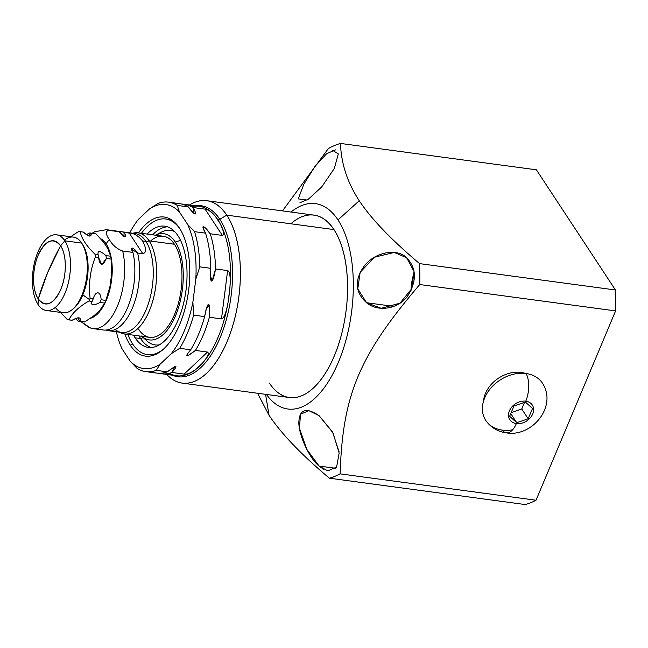<?xml version="1.0" encoding="UTF-8"?>
<svg xmlns="http://www.w3.org/2000/svg" width="648" height="648" viewBox="0 0 648 648"><rect width="100%" height="100%" fill="white"/><g stroke="black" fill="none" stroke-linecap="round" stroke-linejoin="round"><path stroke-width="0.97" d="M206.761 200.702L313.916 215.128A92.032 44.623 97.7 0 1 333.906 229.578L226.751 215.152A92.032 44.623 -82.3 0 0 206.761 200.702A92.032 44.623 -82.3 0 0 189.524 204.979A92.032 44.623 97.7 0 1 226.751 215.152L333.906 229.578A92.032 44.623 97.7 0 1 334.287 355.963A92.032 44.623 97.7 0 1 269.374 383.09A92.032 44.623 97.7 0 0 345.87 312.287A92.032 44.623 97.7 0 0 290.822 223.779A92.032 44.623 97.7 0 1 333.906 229.578A92.032 44.623 97.7 0 1 341.358 335.048A92.032 44.623 97.7 0 1 289.364 397.54L182.209 383.114A92.032 44.623 -82.3 0 0 234.203 320.622A92.032 44.623 -82.3 0 0 226.751 215.152A92.032 44.623 97.7 0 1 229.149 336.458A92.032 44.623 97.7 0 1 166.714 374.439A92.032 44.623 -82.3 0 0 182.209 383.114M266.482 394.462A103.623 50.244 -82.3 0 0 338.961 360.855A103.623 50.244 -82.3 0 0 337.973 219.907A103.623 50.244 -82.3 0 1 338.961 360.855A103.623 50.244 -82.3 0 1 266.482 394.462A103.623 50.244 -82.3 0 0 338.961 360.855A103.623 50.244 -82.3 0 0 337.973 219.907A103.623 50.244 -82.3 0 0 291.033 212.05A103.623 50.244 -82.3 0 1 337.973 219.907L359.259 200.734L337.973 219.907A103.623 50.244 -82.3 0 0 291.033 212.05M172.481 375.216A86.289 41.845 -82.3 0 0 225.196 323.636A86.289 41.845 -82.3 0 0 219.769 219.275L226.751 215.152L219.769 219.275A86.289 41.845 -82.3 0 0 195.291 205.756A86.289 41.845 97.7 0 1 230.98 296.825A86.289 41.845 97.7 0 1 172.481 375.216A86.289 41.845 -82.3 0 0 225.196 323.636A86.289 41.845 -82.3 0 0 219.769 219.275A86.289 41.845 -82.3 0 0 195.291 205.756M168.569 202.16L179.585 203.642A85.496 41.456 97.7 0 1 188.276 206.89C194.497 215.606 198.474 216.837 192.999 207.522L205.108 209.158C207.676 209.231 211.078 211.596 215.306 216.262C211.078 211.596 207.676 209.231 205.108 209.158L222.386 235.41C224.492 234.892 223.746 230.963 220.142 223.617L215.306 216.262A85.496 41.456 97.7 0 0 199.252 206.283A85.496 41.456 97.7 0 1 215.306 216.262A85.496 41.456 97.7 0 1 217.817 219.713A2.722 2.082 146.7 0 0 219.769 219.275A2.722 2.082 -33.3 0 1 217.817 219.713A85.496 41.456 -82.3 0 0 215.306 216.262C211.078 211.596 207.676 209.231 205.108 209.158L192.999 207.522A85.496 41.456 -82.3 0 0 184.299 204.274A85.496 41.456 -82.3 0 0 181.926 204.096A85.496 41.456 97.7 0 1 192.999 207.522L205.108 209.158L222.386 235.41L210.268 233.782C204.015 225.026 200.078 223.876 205.546 233.142L194.538 231.66L187.653 224.475L179.423 211.961L177.26 205.408A85.496 41.456 -82.3 0 0 168.569 202.16A85.496 41.456 -82.3 0 0 158.063 203.415L149.575 208.867L138.413 219.372A82.774 40.136 -82.3 0 0 129.738 232.826A82.774 40.136 97.7 0 1 138.413 219.372L149.575 208.867L158.063 203.415A85.496 41.456 97.7 0 1 177.26 205.408L188.276 206.89L177.26 205.408L179.423 211.961A82.774 40.136 -82.3 0 0 149.575 208.867A82.774 40.136 97.7 0 1 179.423 211.961L187.653 224.475A82.774 40.136 97.7 0 1 195.809 279.158L192.885 302.171A82.774 40.136 97.7 0 1 171.194 353.768L160.04 364.273A82.774 40.136 97.7 0 1 130.191 361.179L137.068 368.372L130.191 361.179L121.962 348.665L130.191 361.179A82.774 40.136 -82.3 0 0 160.04 364.273L156.265 370.356A85.496 41.456 97.7 0 1 137.068 368.372A85.496 41.456 -82.3 0 0 145.76 371.62A85.496 41.456 -82.3 0 0 156.265 370.356L167.281 371.839A85.496 41.456 97.7 0 1 156.776 373.102L145.76 371.62M191.589 206.696A85.496 41.456 97.7 0 1 215.306 216.262A85.496 41.456 97.7 0 1 217.817 219.713A85.496 41.456 97.7 0 1 220.142 223.617A85.496 41.456 -82.3 0 0 217.817 219.713A85.496 41.456 97.7 0 1 220.142 223.617A85.496 41.456 97.7 0 1 229.821 288.514A85.496 41.456 97.7 0 1 228.104 302.041L229.821 288.514C230.712 277.506 229.983 271.528 227.626 270.581L221.478 318.881L209.369 317.253C210.827 300.615 207.473 299.911 204.647 316.613L193.639 315.131L192.885 302.171L195.809 279.158L199.787 266.838L210.794 268.321C209.312 284.286 212.601 286.165 215.517 268.952A85.496 41.456 -82.3 0 0 210.268 233.782L204.825 227.505L203.091 227.926L205.546 233.142A85.496 41.456 97.7 0 1 210.794 268.321L199.787 266.838A85.496 41.456 -82.3 0 0 194.538 231.66A85.496 41.456 97.7 0 1 199.787 266.838L195.809 279.158A82.774 40.136 -82.3 0 0 187.653 224.475L194.538 231.66L205.546 233.142A85.496 41.456 97.7 0 1 210.794 268.321L210.47 276.251L212.244 280.714L215.517 268.952L227.626 270.581L215.517 268.952A85.496 41.456 -82.3 0 0 210.268 233.782L222.386 235.41C224.492 234.892 223.746 230.963 220.142 223.617L215.306 216.262L220.142 223.617A85.496 41.456 97.7 0 1 229.821 288.514C230.712 277.506 229.983 271.528 227.626 270.581L221.478 318.881C223.941 318.622 226.144 313.008 228.104 302.041A85.496 41.456 97.7 0 1 202.362 363.269L195.809 369.441A85.496 41.456 -82.3 0 0 202.362 363.269C207.676 356.999 209.393 353.265 207.53 352.067L195.421 350.43A85.496 41.456 -82.3 0 0 209.369 317.253L221.478 318.881C223.941 318.622 226.144 313.008 228.104 302.041A85.496 41.456 -82.3 0 0 229.821 288.514L228.104 302.041A85.496 41.456 97.7 0 1 202.362 363.269C207.676 356.999 209.393 353.265 207.53 352.067L184.113 374.107C186.511 374.706 190.407 373.151 195.809 369.441A85.496 41.456 97.7 0 1 176.442 375.743L161.49 373.734A85.496 41.456 -82.3 0 0 171.995 372.47L184.113 374.107L171.995 372.47L174.555 366.719L167.281 371.839A85.496 41.456 97.7 0 1 151.373 371.596A85.496 41.456 97.7 0 0 167.281 371.839L156.265 370.356L160.04 364.273L171.194 353.768A82.774 40.136 -82.3 0 0 192.885 302.171L193.639 315.131A85.496 41.456 97.7 0 1 179.682 348.316L171.194 353.768L179.682 348.316A85.496 41.456 -82.3 0 0 193.639 315.131L204.647 316.613A85.496 41.456 97.7 0 1 190.698 349.799L179.682 348.316L190.698 349.799L187.07 354.302L188.268 355.493L195.421 350.43A85.496 41.456 -82.3 0 0 209.369 317.253L209.199 305.184L206.388 308.642L204.647 316.613A85.496 41.456 97.7 0 1 190.698 349.799C184.145 357.623 185.717 357.834 195.421 350.43L207.53 352.067L184.113 374.107C186.511 374.706 190.407 373.151 195.809 369.441L202.362 363.269A85.496 41.456 97.7 0 1 195.809 369.441A85.496 41.456 97.7 0 1 176.442 375.743M129.738 232.826A82.774 40.136 97.7 0 1 138.413 219.372L149.575 208.867L158.063 203.415A85.496 41.456 97.7 0 1 177.26 205.408L188.276 206.89A85.496 41.456 97.7 0 0 173.972 203.658A85.496 41.456 97.7 0 1 188.276 206.89L193.946 213.362L192.999 207.522A85.496 41.456 -82.3 0 0 181.926 204.096M116.413 331.768A82.774 40.136 -82.3 0 0 121.962 348.665A82.774 40.136 97.7 0 1 116.413 331.768A82.774 40.136 97.7 0 0 121.962 348.665L130.191 361.179A82.774 40.136 -82.3 0 0 160.04 364.273L156.265 370.356L167.281 371.839C176.969 364.492 178.54 364.703 171.995 372.47L184.113 374.107L207.53 352.067L195.421 350.43C185.717 357.834 184.145 357.623 190.698 349.799L179.682 348.316L171.194 353.768L160.04 364.273M124.853 334.012A70.162 34.02 -82.3 0 0 130.208 345.092A70.162 34.02 97.7 0 1 124.853 334.012A70.162 34.02 -82.3 0 0 130.208 345.092A70.162 34.02 -82.3 0 0 156.735 353.897A70.162 34.02 -82.3 0 0 187.531 297.44A70.162 34.02 -82.3 0 0 179.407 228.047A70.162 34.02 -82.3 0 0 138.461 232.891A70.162 34.02 97.7 0 1 183.927 236.909A70.162 34.02 97.7 0 1 177.066 330.156A70.162 34.02 97.7 0 1 130.208 345.092A70.162 34.02 -82.3 0 0 179.698 324.405A70.162 34.02 -82.3 0 0 179.407 228.047A70.162 34.02 -82.3 0 0 174.466 222.143A70.162 34.02 -82.3 0 0 138.461 232.891M159.149 373.28A85.496 41.456 -82.3 0 0 171.995 372.47A85.496 41.456 97.7 0 1 159.149 373.28A85.496 41.456 -82.3 0 0 161.49 373.734M130.208 345.092L132.767 344.218M175.519 223.163A68.429 33.186 97.7 0 0 166.099 219.048A68.429 33.186 97.7 0 1 175.519 223.163A68.429 33.186 97.7 0 0 166.536 219.097L165.661 218.984A68.429 33.186 -82.3 0 0 141.426 233.296A68.429 33.186 97.7 0 1 179.796 228.663A68.429 33.186 -82.3 0 0 165.661 218.984M127.81 334.409A68.429 33.186 -82.3 0 0 132.548 343.877A68.429 33.186 -82.3 0 0 147.404 354.626A68.429 33.186 -82.3 0 0 163.596 349.029A68.429 33.186 97.7 0 1 132.548 343.877A68.429 33.186 97.7 0 1 127.81 334.409A68.429 33.186 -82.3 0 0 132.548 343.877A68.429 33.186 -82.3 0 0 163.596 349.029M158.015 353.192A68.429 33.186 97.7 0 1 147.841 354.675A68.429 33.186 97.7 0 0 158.015 353.192A68.429 33.186 97.7 0 1 148.279 354.74L147.404 354.626M133.512 335.178A61.171 29.662 -82.3 0 0 135.092 337.819A61.171 29.662 97.7 0 1 133.512 335.178A61.171 29.662 -82.3 0 0 135.092 337.819A61.171 29.662 -82.3 0 0 148.376 347.425A61.171 29.662 -82.3 0 0 182.93 305.888A61.171 29.662 -82.3 0 0 177.981 235.783A61.171 29.662 -82.3 0 0 147.12 234.058A61.171 29.662 97.7 0 1 183.7 248.67A61.171 29.662 97.7 0 1 174.563 327.459A61.171 29.662 97.7 0 1 135.092 337.819A61.171 29.662 -82.3 0 0 178.232 319.788A61.171 29.662 -82.3 0 0 177.981 235.783A61.171 29.662 -82.3 0 0 164.697 226.176A61.171 29.662 -82.3 0 0 147.12 234.058M135.092 337.819L140.6 338.564A61.171 29.662 97.7 0 1 139.012 335.923A61.171 29.662 -82.3 0 0 140.6 338.564L135.092 337.819L140.6 338.564A61.171 29.662 -82.3 0 0 151.162 347.531A61.171 29.662 97.7 0 1 140.6 338.564A1.814 1.385 146.7 0 0 142.827 337.211A1.814 1.385 -33.3 0 1 140.6 338.564A61.171 29.662 -82.3 0 0 151.162 347.531M152.628 234.803A61.171 29.662 97.7 0 1 167.411 226.816A61.171 29.662 -82.3 0 0 152.628 234.803A61.171 29.662 -82.3 0 1 167.411 226.816M159.457 344.817A57.785 28.018 97.7 0 1 146.634 340.71A57.785 28.018 97.7 0 0 159.457 344.817A57.785 28.018 97.7 0 1 144.123 337.997M161.239 232.203A57.785 28.018 97.7 0 1 174.693 231.628A57.785 28.018 97.7 0 0 161.239 232.203L155.066 235.378M180.533 240.327L175.325 242.101A53.59 25.985 -82.3 0 0 155.455 235.184A53.59 25.985 97.7 0 1 175.325 242.101L180.533 240.327L175.325 242.101A53.59 25.985 97.7 0 1 177.309 311.153A53.59 25.985 97.7 0 1 141.839 336.296A53.59 25.985 -82.3 0 0 177.309 311.153A53.59 25.985 -82.3 0 0 175.325 242.101M138.008 232.835L163.345 236.245A51.014 24.737 97.7 0 1 174.425 244.256A51.014 24.737 -82.3 0 0 150.538 241.04A51.014 24.737 97.7 0 1 181.051 290.101A51.014 24.737 97.7 0 1 138.648 329.354A51.014 24.737 -82.3 0 0 174.636 314.312A51.014 24.737 -82.3 0 0 174.425 244.256L149.089 240.845A51.014 24.737 -82.3 0 0 138.008 232.835A51.014 24.737 -82.3 0 0 132.808 233.239A51.014 24.737 97.7 0 1 155.722 286.691A51.014 24.737 97.7 0 1 119.491 332.181A51.014 24.737 -82.3 0 0 151.778 304.212A51.014 24.737 -82.3 0 0 149.089 240.845A51.014 24.737 -82.3 0 0 132.808 233.239M121.346 231.701L135.019 233.539A49.92 24.203 97.7 0 1 145.865 241.38A5.443 4.155 146.7 0 0 149.089 240.845A5.443 4.155 -33.3 0 1 145.865 241.38L142.528 240.926C138.146 235.637 133.723 233.029 129.26 233.102L124.068 232.397A49.92 24.203 -82.3 0 0 121.346 231.701A49.92 24.203 -82.3 0 0 118.957 231.62A49.92 24.203 97.7 0 1 124.068 232.397L129.26 233.102L142.827 253.733L137.635 253.036C133.804 247.188 128.887 245.957 132.921 252.396L122.691 251.019C117.077 249.018 112.679 245.292 109.496 239.841C105.446 234.033 105.316 230.882 109.115 230.388L119.345 231.765C123.582 238.01 127.972 238.521 124.068 232.397A49.92 24.203 -82.3 0 0 118.957 231.62M135.019 233.539A49.92 24.203 97.7 0 1 145.865 241.38A49.92 24.203 97.7 0 1 149.907 298.582A49.92 24.203 97.7 0 1 121.703 332.481L108.03 330.642A49.92 24.203 -82.3 0 0 133.375 305.637A49.92 24.203 -82.3 0 0 137.635 253.036L142.827 253.733C146.594 252.59 146.497 248.322 142.528 240.926L145.865 241.38A49.92 24.203 97.7 0 1 149.907 298.582A49.92 24.203 97.7 0 1 121.703 332.481M92.138 233.264L94.883 231.684L106.402 229.684L116.624 231.061A49.92 24.203 97.7 0 1 119.345 231.765L109.115 230.388A49.92 24.203 -82.3 0 0 106.402 229.684A49.92 24.203 97.7 0 1 109.115 230.388C105.316 230.882 105.446 234.033 109.496 239.841A9.072 6.934 146.7 0 0 106.191 244.037A40.84 19.805 -82.3 0 0 100.691 238.715A40.84 19.805 97.7 0 1 106.191 244.037A40.84 19.805 97.7 0 1 110.435 286.894A40.84 19.805 97.7 0 1 90.469 318.281A40.84 19.805 -82.3 0 0 110.435 286.894A40.84 19.805 -82.3 0 0 106.191 244.037A9.072 6.934 -33.3 0 1 109.496 239.841C112.679 245.292 117.077 249.018 122.691 251.019L132.921 252.396A49.92 24.203 97.7 0 1 128.652 305.006A49.92 24.203 97.7 0 1 103.307 330.002L93.085 328.625A49.92 24.203 -82.3 0 0 118.43 303.629A49.92 24.203 -82.3 0 0 122.691 251.019A49.92 24.203 97.7 0 1 118.43 303.629A49.92 24.203 97.7 0 1 93.085 328.625L88.403 327.37M89.076 327.621L80.789 321.481L90.364 327.929A49.92 24.203 -82.3 0 0 93.085 328.625M105.697 330.083A49.92 24.203 -82.3 0 0 132.54 307.735A49.92 24.203 -82.3 0 0 137.635 253.036A49.92 24.203 97.7 0 1 132.54 307.735A49.92 24.203 97.7 0 1 105.697 330.083A49.92 24.203 -82.3 0 0 108.03 330.642M75.371 318.589L78.4 321.149A44.469 21.562 -82.3 0 0 78.862 321.222A44.469 21.562 -82.3 0 0 79.963 321.311A44.469 21.562 97.7 0 1 78.4 321.149L75.371 318.589L78.4 321.149A44.469 21.562 -82.3 0 0 79.963 321.311L84.686 321.943L94.163 315.56L99.946 310.117L104.709 303.094L99.995 302.462A44.469 21.562 -82.3 0 0 101.129 299.757C100.699 290.579 95.467 290.855 93.263 298.704A44.469 21.562 97.7 0 1 92.121 301.401C90.615 305.597 93.239 305.945 99.995 302.462A44.469 21.562 -82.3 0 0 101.129 299.757L105.851 300.397A44.469 21.562 97.7 0 1 104.709 303.094L99.995 302.462C93.239 305.945 90.615 305.597 92.121 301.401L88.978 300.98A44.469 21.562 -82.3 0 0 89.554 299.643A44.469 21.562 -82.3 0 0 90.113 298.274L93.263 298.704A44.469 21.562 97.7 0 1 92.121 301.401L88.978 300.98C78.862 306.804 72.187 313.081 68.955 319.829L72.098 320.25A44.469 21.562 97.7 0 1 70.535 320.088A44.469 21.562 97.7 0 0 72.098 320.25A44.469 21.562 97.7 0 1 70.997 320.161L67.846 319.739A44.469 21.562 -82.3 0 0 68.955 319.829A44.469 21.562 97.7 0 1 67.384 319.666L60.62 312.409L67.384 319.666A44.469 21.562 -82.3 0 0 67.846 319.739M79.712 231.587A44.469 21.562 -82.3 0 0 78.611 231.498A44.469 21.562 97.7 0 1 80.174 231.66A44.469 21.562 -82.3 0 0 79.712 231.587L82.863 232.016A44.469 21.562 97.7 0 1 83.325 232.081A44.469 21.562 97.7 0 0 82.393 231.96A44.469 21.562 97.7 0 1 83.325 232.081L80.174 231.66C81.656 238.683 86.581 246.167 94.94 254.113A44.469 21.562 97.7 0 1 95.369 256.981C90.177 270.289 88.428 284.051 90.113 298.274A44.469 21.562 97.7 0 1 89.554 299.643A44.469 21.562 97.7 0 1 88.978 300.98C78.862 306.804 72.187 313.081 68.955 319.829L72.098 320.25C78.643 316.71 81.267 317.058 79.963 321.311L77.784 317.828L72.098 320.25C78.643 316.71 81.267 317.058 79.963 321.311L84.686 321.943L94.163 315.56L99.946 310.117L104.709 303.094A44.469 21.562 -82.3 0 0 105.851 300.397L110.079 286.027A39.755 19.278 97.7 0 1 108.702 291.705A39.755 19.278 -82.3 0 0 110.079 286.027L111.594 274.096A39.755 19.278 -82.3 0 0 111.699 269.438A39.755 19.278 97.7 0 1 111.699 269.584A39.755 19.278 97.7 0 1 111.594 274.096L111.108 259.095L106.385 258.463A44.469 21.562 -82.3 0 0 105.956 255.596C100.108 250.606 97.484 250.25 98.091 254.534A44.469 21.562 97.7 0 1 98.52 257.402L101.793 264.611L106.385 258.463A44.469 21.562 -82.3 0 0 105.956 255.596L110.678 256.227A44.469 21.562 97.7 0 1 111.108 259.095L106.385 258.463C102.643 266.522 100.019 266.174 98.52 257.402L95.369 256.981A44.469 21.562 -82.3 0 0 94.94 254.113L98.091 254.534A44.469 21.562 97.7 0 1 98.52 257.402L95.369 256.981C90.177 270.289 88.428 284.051 90.113 298.274L93.263 298.704C95.467 290.855 100.699 290.579 101.129 299.757L105.851 300.397L110.079 286.027L111.594 274.096L111.108 259.095A44.469 21.562 -82.3 0 0 110.678 256.227L107.787 248.565L103.518 242.077L95.904 233.782L91.19 233.142A44.469 21.562 -82.3 0 0 89.627 232.98L86.346 234.641L89.627 232.98A44.469 21.562 97.7 0 1 91.19 233.142A44.469 21.562 -82.3 0 0 90.728 233.069A44.469 21.562 -82.3 0 0 89.627 232.98L86.346 234.641M80.789 321.481L90.364 327.929A49.92 24.203 -82.3 0 0 117.45 306.075A49.92 24.203 -82.3 0 0 122.691 251.019L132.921 252.396A49.92 24.203 97.7 0 1 127.672 307.452A49.92 24.203 97.7 0 1 100.586 329.306A49.92 24.203 -82.3 0 0 127.672 307.452A49.92 24.203 -82.3 0 0 132.921 252.396L131.495 249.091L137.635 253.036L142.827 253.733C146.594 252.59 146.497 248.322 142.528 240.926C138.146 235.637 133.723 233.029 129.26 233.102L142.827 253.733L129.26 233.102C133.723 233.029 138.146 235.637 142.528 240.926C146.497 248.322 146.594 252.59 142.827 253.733M122.691 251.019C117.077 249.018 112.679 245.292 109.496 239.841C105.446 234.033 105.316 230.882 109.115 230.388L119.345 231.765A49.92 24.203 -82.3 0 0 113.821 231.02A49.92 24.203 97.7 0 1 119.345 231.765L124.003 236.561L124.068 232.397L129.26 233.102M83.325 232.081L88.525 235.904L91.19 233.142C91.53 237.362 88.906 237.014 83.325 232.081L80.174 231.66C81.656 238.683 86.581 246.167 94.94 254.113L98.091 254.534C97.484 250.25 100.108 250.606 105.956 255.596L110.678 256.227L107.787 248.565L103.518 242.077L95.904 233.782A44.469 21.562 -82.3 0 0 94.981 233.653A44.469 21.562 -82.3 0 1 95.904 233.782L91.19 233.142C91.53 237.362 88.906 237.014 83.325 232.081L80.174 231.66C81.656 238.683 86.581 246.167 94.94 254.113L98.091 254.534C97.484 250.25 100.108 250.606 105.956 255.596L110.678 256.227L107.787 248.565L103.518 242.077L95.904 233.782A44.469 21.562 97.7 0 0 95.45 233.709L90.728 233.069M105.956 255.596A44.469 21.562 97.7 0 1 106.385 258.463C102.643 266.522 100.019 266.174 98.52 257.402L95.369 256.981C90.177 270.289 88.428 284.051 90.113 298.274L93.263 298.704C95.467 290.855 100.699 290.579 101.129 299.757A44.469 21.562 97.7 0 1 99.995 302.462L104.709 303.094L99.946 310.117L94.163 315.56L84.686 321.943A44.469 21.562 97.7 0 1 83.122 321.781A44.469 21.562 -82.3 0 0 84.686 321.943A44.469 21.562 97.7 0 1 83.584 321.854L78.862 321.222M73.273 308.707A36.612 17.755 -82.3 0 0 82.839 294.872A36.612 17.755 97.7 0 1 73.273 308.707A36.612 17.755 -82.3 0 0 82.839 294.872L89.554 299.643L82.839 294.872A36.612 17.755 -82.3 0 0 82.029 243.664A36.612 17.755 97.7 0 1 82.839 294.872A36.612 17.755 -82.3 0 0 82.029 243.664M70.64 236.723L78.611 231.498A44.469 21.562 -82.3 0 1 80.174 231.66M87.318 267.195A35.032 16.986 97.7 0 1 84.596 287.404A35.032 16.986 97.7 0 0 87.318 267.195M106.385 258.463L111.108 259.095L111.594 274.096L110.079 286.027A39.755 19.278 97.7 0 1 108.743 291.551L108.637 291.916M56.53 234.819L73.37 237.087A38.175 18.509 97.7 0 1 81.656 243.081A38.175 18.509 -82.3 0 0 64.379 240.173A38.175 18.509 -82.3 0 1 86.621 277.393A38.175 18.509 -82.3 0 1 55.331 307.411A38.175 18.509 -82.3 0 0 84.475 287.842A38.175 18.509 -82.3 0 0 87.31 266.741A38.175 18.509 -82.3 0 0 81.656 243.081A38.175 18.509 97.7 0 1 84.75 286.837A38.175 18.509 97.7 0 1 63.18 312.757L46.348 310.489A38.175 18.509 -82.3 0 0 67.918 284.569A38.175 18.509 -82.3 0 0 64.824 240.813L81.656 243.081L64.824 240.813A38.175 18.509 -82.3 0 0 56.53 234.819A38.175 18.509 -82.3 0 0 34.968 260.747A38.175 18.509 -82.3 0 0 38.054 304.495A38.175 18.509 -82.3 0 0 46.348 310.489M87.31 266.741L87.318 267.632A35.032 16.986 97.7 0 1 84.71 286.991L84.475 287.842M38.054 304.495A38.175 18.509 97.7 0 1 46.405 238.91A38.175 18.509 97.7 0 1 69.863 274.566A38.175 18.509 97.7 0 1 38.054 304.495L38.281 298.939L38.054 304.495A38.175 18.509 97.7 0 1 37.9 252.072A38.175 18.509 97.7 0 1 64.824 240.813L60.604 245.835A31.841 15.439 -82.3 0 0 38.143 255.215A31.841 15.439 -82.3 0 0 38.281 298.939A31.841 15.439 -82.3 0 0 60.734 289.559A31.841 15.439 -82.3 0 0 60.604 245.835L64.824 240.813A38.175 18.509 97.7 0 1 64.986 293.244A38.175 18.509 97.7 0 1 38.054 304.495L38.281 298.939L47.822 272.168L60.604 245.835C66.793 254.64 66.857 275.603 60.734 289.559C53.282 304.665 45.797 307.792 38.281 298.939C32.092 290.134 32.027 269.171 38.143 255.215C45.595 240.108 53.079 236.982 60.604 245.835L47.822 272.168L38.281 298.939A31.841 15.439 -82.3 0 0 64.8 273.974A31.841 15.439 -82.3 0 0 45.239 244.239A31.841 15.439 -82.3 0 0 38.281 298.939A272.273 207.959 -33.3 0 1 47.822 272.168A272.273 207.959 146.7 0 1 60.604 245.835L64.824 240.813L81.656 243.081M119.491 332.181A51.014 24.737 -82.3 0 0 124.4 333.955A51.014 24.737 -82.3 0 0 153.22 299.311A51.014 24.737 -82.3 0 0 149.089 240.845L174.425 244.256A51.014 24.737 97.7 0 1 178.548 302.721A51.014 24.737 97.7 0 1 149.728 337.365L124.4 333.955M337.973 219.907L359.259 200.734C347.304 182.38 341.059 163.28 340.524 143.443A170.189 82.523 97.7 0 0 328.39 148.513A170.189 82.523 97.7 0 1 340.524 143.443C341.059 163.28 347.304 182.38 359.259 200.734C371.207 218.846 391.319 239.809 419.58 263.623A170.189 82.523 97.7 0 1 419.734 284.545C359.186 355.469 342.533 395.078 340.151 473.866A170.189 82.523 97.7 0 1 329.387 478.192C301.393 454.661 281.281 433.698 269.058 415.303L265.575 394.34L269.058 415.303C281.281 433.698 301.393 454.661 329.387 478.192A170.189 82.523 -82.3 0 0 340.151 473.866L536.018 500.232L615.6 310.91L419.734 284.545C359.186 355.469 342.533 395.078 340.151 473.866L536.018 500.232L615.6 310.91A170.189 82.523 -82.3 0 0 615.446 289.988L536.39 169.808L340.524 143.443C341.059 163.28 347.304 182.38 359.259 200.734C371.207 218.846 391.319 239.809 419.58 263.623L615.446 289.988A170.189 82.523 97.7 0 1 615.6 310.91L419.734 284.545A170.189 82.523 -82.3 0 0 419.58 263.623L615.446 289.988L536.39 169.808L340.524 143.443A170.189 82.523 -82.3 0 0 328.39 148.513L282.479 210.9M299.935 202.759L308.351 199.211L321.7 186.948L334.344 168.472L338.321 153.9L334.336 168.48L321.675 186.964L308.335 199.228L299.927 202.751L308.351 199.211L321.7 186.948L334.344 168.472L338.321 153.9L332.384 150.214M411.067 290.328A28.585 13.859 97.7 0 1 414.194 272.597A28.585 13.859 -82.3 0 0 411.067 290.328A28.585 13.859 97.7 0 1 414.194 272.597M339.026 451.632L332.537 431.997L319.116 415.684L308.918 410.662L300.534 414.194L299.425 428.101L306.723 449.267L319.075 466.058L327.823 470.869L336.604 467.078L339.155 453.017L332.959 432.775L319.116 415.684C306.334 407.26 299.595 409.244 298.882 421.629C298.169 433.544 308.74 457.763 319.075 466.058L335.68 468.293L319.075 466.058L323.514 469.241M366.59 302.738C378.351 312.814 399.67 308.57 408.127 295.237C416.964 280.625 416.47 268.134 406.644 257.75C397.321 248.095 375.411 251.748 364.419 265.769C354.213 280.049 354.942 292.37 366.59 302.738L381.154 308.31L399.986 303.183L411.901 288.49L414.023 271.48L406.644 257.75L394.3 252.445L374.495 257.191L360.166 272.306L357.777 288.822L366.59 302.738L393.846 306.407L366.59 302.738C378.351 312.814 399.67 308.57 408.127 295.237C416.964 280.625 416.47 268.134 406.644 257.75C397.321 248.095 375.411 251.748 364.419 265.769C354.213 280.049 354.942 292.37 366.59 302.738L393.846 306.407M483.53 401.177A29.273 22.356 -33.3 0 1 521.097 372.414A29.273 22.356 -33.3 0 0 483.53 401.177A29.273 22.356 -33.3 0 1 521.097 372.414A29.273 22.356 -33.3 0 1 525.641 373.475A29.273 22.356 -33.3 0 0 521.097 372.414L521.64 373.248L521.097 372.414A29.273 22.356 -33.3 0 1 525.641 373.475M536.018 500.232L340.151 473.866C342.533 395.078 359.186 355.469 419.734 284.545L615.6 310.91L536.018 500.232A170.189 82.523 97.7 0 1 525.253 504.557L329.387 478.192L525.253 504.557A170.189 82.523 -82.3 0 0 536.018 500.232A170.189 82.523 97.7 0 1 525.253 504.557L329.387 478.192C301.393 454.661 281.281 433.698 269.058 415.303L265.575 394.34M525.779 401.185A13.43 10.263 146.7 0 0 509.425 410.816A13.43 10.263 146.7 0 0 516.359 423.59A13.43 10.263 146.7 0 0 532.713 413.951A13.43 10.263 146.7 0 0 525.779 401.185A20.509 9.947 -82.3 0 0 526.006 373.523A33.923 25.912 146.7 0 0 484.712 397.856A33.923 25.912 146.7 0 0 502.224 430.11A20.509 9.947 -82.3 0 0 506.347 432.856A20.509 9.947 -82.3 0 0 516.359 423.59A20.509 9.947 97.7 0 1 506.347 432.856C498.215 431.706 491.621 427.947 486.559 421.565A33.923 25.912 -33.3 0 1 490.236 388.792A33.923 25.912 -33.3 0 1 526.006 373.523A20.509 9.947 97.7 0 1 525.779 401.185A13.43 10.263 146.7 0 0 509.425 410.816A13.43 10.263 146.7 0 0 516.359 423.59A13.43 10.263 146.7 0 0 532.713 413.951A13.43 10.263 146.7 0 0 525.779 401.185A20.509 9.947 -82.3 0 0 526.006 373.523A33.923 25.912 -33.3 0 1 543.162 384.329C556.762 407.187 531.708 437.335 506.347 432.856M532.518 408.475L528.185 418.794L516.731 422.699L509.62 416.291L513.953 405.98L525.407 402.068L532.518 408.475L528.185 418.794L521.745 409.001L524.532 402.368L521.745 409.001L528.185 418.794L516.731 422.699L510.754 413.602L516.731 422.699L509.62 416.291L513.953 405.98L525.407 402.068L532.518 408.475L525.407 402.068L513.953 405.98L509.62 416.291L516.731 422.699L528.185 418.794L532.518 408.475M528.185 418.794L521.745 409.001L511.167 412.614L521.745 409.001L524.532 402.368M307.079 200.07L298.274 198.887L307.079 200.07L298.274 198.887L303.742 184.388L314.904 166.487L326.665 153.665L335.534 149.882M333.906 229.578L226.751 215.152L219.769 219.275A2.722 2.082 -33.3 0 1 217.817 219.713M166.714 374.439A92.032 44.623 -82.3 0 0 238.715 297.861A92.032 44.623 -82.3 0 0 189.524 204.979M171.194 353.768A82.774 40.136 -82.3 0 0 192.885 302.171L193.639 315.131L204.647 316.613C207.473 299.911 210.827 300.615 209.369 317.253L221.478 318.881L227.626 270.581C229.983 271.528 230.712 277.506 229.821 288.514A85.496 41.456 97.7 0 1 228.104 302.041L229.821 288.514A85.496 41.456 97.7 0 0 220.142 223.617C223.746 230.963 224.492 234.892 222.386 235.41L205.108 209.158M169.16 373.329A85.496 41.456 97.7 0 0 195.809 369.441L202.362 363.269A85.496 41.456 97.7 0 1 195.809 369.441C190.407 373.151 186.511 374.706 184.113 374.107M188.276 206.89C194.497 215.606 198.474 216.837 192.999 207.522M177.26 205.408L179.423 211.961L187.653 224.475L194.538 231.66L205.546 233.142A85.496 41.456 97.7 0 1 210.794 268.321C209.312 284.286 212.601 286.165 215.517 268.952L227.626 270.581M192.885 302.171L195.809 279.158A82.774 40.136 -82.3 0 0 187.653 224.475M210.794 268.321L199.787 266.838L195.809 279.158M156.265 370.356A85.496 41.456 -82.3 0 1 137.068 368.372L130.191 361.179M205.546 233.142C200.078 223.876 204.015 225.026 210.268 233.782L222.386 235.41M171.995 372.47C178.54 364.703 176.969 364.492 167.281 371.839M207.53 352.067C209.393 353.265 207.676 356.999 202.362 363.269A85.496 41.456 97.7 0 0 228.104 302.041C226.144 313.008 223.941 318.622 221.478 318.881M179.796 228.663A68.429 33.186 -82.3 0 0 141.426 233.296M139.012 335.923A61.171 29.662 -82.3 0 0 140.6 338.564A1.814 1.385 146.7 0 0 142.827 337.211M158.104 234.147A57.785 28.018 97.7 0 1 174.693 231.628M141.839 336.296A53.59 25.985 -82.3 0 0 182.291 290.272A53.59 25.985 -82.3 0 0 155.455 235.184M174.425 244.256L149.089 240.845A5.443 4.155 146.7 0 1 145.865 241.38L142.528 240.926M131.69 233.564A49.92 24.203 97.7 0 1 151.778 289.996A49.92 24.203 97.7 0 1 115.142 329.508M100.691 238.715A40.84 19.805 97.7 0 1 106.191 244.037A40.84 19.805 97.7 0 1 110.435 286.894A40.84 19.805 97.7 0 1 90.469 318.281M137.635 253.036C133.804 247.188 128.887 245.957 132.921 252.396M119.345 231.765C123.582 238.01 127.972 238.521 124.068 232.397M82.839 294.872L89.554 299.643A44.469 21.562 97.7 0 1 88.978 300.98C78.862 306.804 72.187 313.081 68.955 319.829A44.469 21.562 97.7 0 1 67.384 319.666L60.62 312.409M110.079 286.027L105.851 300.397L101.129 299.757M99.995 302.462C93.239 305.945 90.615 305.597 92.121 301.401A44.469 21.562 -82.3 0 0 93.263 298.704M79.963 321.311L84.686 321.943M68.955 319.829L72.098 320.25M88.978 300.98L92.121 301.401M91.19 233.142L95.904 233.782M319.116 415.684C306.334 407.26 299.595 409.244 298.882 421.629C298.169 433.544 308.74 457.763 319.075 466.058L335.68 468.293M359.259 200.734C371.207 218.846 391.319 239.809 419.58 263.623L615.446 289.988L536.39 169.808L340.524 143.443M257.564 393.263L269.058 415.303M521.097 372.414L521.64 373.248M526.006 373.523A33.923 25.912 146.7 0 0 483.133 402.651A33.923 25.912 146.7 0 0 512.6 429.827M516.359 423.59A13.43 10.263 146.7 0 0 533.506 408.143A13.43 10.263 146.7 0 0 513.346 405.429A13.43 10.263 146.7 0 0 516.359 423.59A20.509 9.947 97.7 0 1 502.224 430.11M516.731 422.699L510.754 413.602M511.167 412.614L521.745 409.001M149.575 208.867A82.774 40.136 97.7 0 1 179.423 211.961M199.787 266.838A85.496 41.456 -82.3 0 0 194.538 231.66M179.682 348.316A85.496 41.456 -82.3 0 0 193.639 315.131M204.647 316.613A85.496 41.456 97.7 0 1 190.698 349.799M209.369 317.253A85.496 41.456 97.7 0 1 195.421 350.43M210.268 233.782A85.496 41.456 97.7 0 1 215.517 268.952M106.191 244.037A9.072 6.934 -33.3 0 1 109.496 239.841M111.594 274.096A39.755 19.278 -82.3 0 0 111.699 269.438M89.554 299.643A44.469 21.562 -82.3 0 0 90.113 298.274M98.091 254.534A44.469 21.562 97.7 0 1 98.52 257.402M95.369 256.981A44.469 21.562 -82.3 0 0 94.94 254.113M111.108 259.095A44.469 21.562 -82.3 0 0 110.678 256.227M104.709 303.094A44.469 21.562 -82.3 0 0 105.851 300.397M340.151 473.866A170.189 82.523 97.7 0 1 329.387 478.192M419.58 263.623A170.189 82.523 97.7 0 1 419.734 284.545M615.446 289.988A170.189 82.523 97.7 0 1 615.6 310.91M199.252 206.283L184.299 204.274M141.515 336.012L146.634 340.71"/></g></svg>
